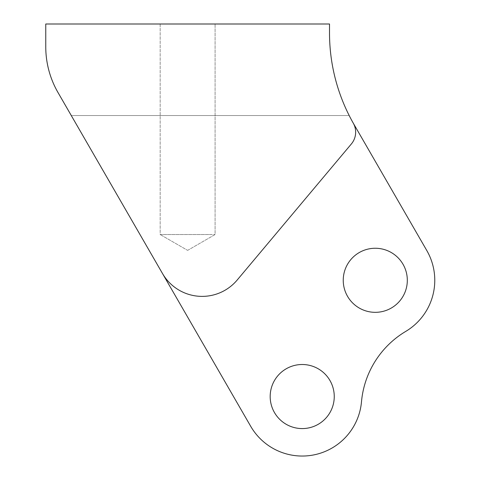 <?xml version="1.0" encoding="UTF-8"?>
<svg xmlns="http://www.w3.org/2000/svg" width="480" height="480" viewBox="0 0 480 480"><rect width="100%" height="100%" fill="white"/><g stroke="black" fill="none" stroke-linecap="round" stroke-linejoin="round"><path stroke-width="0.36" stroke-dasharray="2.4 1.8" d="M211.734 234.528L160.176 234.528L215.094 234.528L160.176 234.528L160.176 24L215.094 24L160.176 24L215.094 24L160.176 24L160.176 234.528L211.734 234.528M71.28 115.536L58.026 92.574A91.536 91.536 0 0 1 45.762 46.806L45.762 24L329.514 24L45.762 24L329.514 24L329.514 32.976A183.066 183.066 0 0 0 349.188 115.536L71.28 115.536L349.188 115.536M58.026 92.574A91.536 91.536 0 0 1 45.762 46.806L45.762 24L45.762 46.806A91.536 91.536 0 0 0 58.026 92.574L162.486 273.504A45.768 45.768 0 0 0 237.18 280.038A45.768 45.768 0 0 1 162.486 273.504L250.692 426.288A59.496 59.496 0 0 0 361.482 401.844A91.536 91.536 0 0 1 405.756 331.392A59.496 59.496 0 0 0 426.804 250.548L354.042 124.512A183.066 183.066 0 0 1 329.514 32.976M334.254 396.54A32.034 32.034 0 0 1 302.22 428.58A32.034 32.034 0 0 1 270.18 396.54A32.034 32.034 0 0 1 302.22 364.506A32.034 32.034 0 0 1 334.254 396.54M407.316 280.296A32.034 32.034 0 0 1 375.282 312.33A32.034 32.034 0 0 1 343.242 280.296A32.034 32.034 0 0 1 375.282 248.256A32.034 32.034 0 0 1 407.316 280.296M353.274 123.168A18.306 18.306 0 0 1 351.366 143.958L237.18 280.038L351.366 143.958A18.306 18.306 0 0 0 353.274 123.168A18.306 18.306 0 0 1 351.366 143.958L237.18 280.038A45.768 45.768 0 0 1 162.486 273.504M187.638 250.38L215.094 234.528L215.094 24L215.094 234.528L187.638 250.38L160.176 234.528L187.638 250.38"/><path stroke-width="0.72" d="M71.28 115.536L58.026 92.574A91.536 91.536 0 0 1 45.762 46.806L45.762 24L329.514 24L329.514 32.976A183.066 183.066 0 0 0 349.188 115.536M162.486 273.504L250.692 426.288A59.496 59.496 0 0 0 361.482 401.844A91.536 91.536 0 0 1 405.756 331.392A59.496 59.496 0 0 0 426.804 250.548L354.042 124.512A183.066 183.066 0 0 1 353.274 123.168A18.306 18.306 0 0 1 351.366 143.958L237.18 280.038A45.768 45.768 0 0 1 162.486 273.504L58.026 92.574M334.254 396.54A32.034 32.034 0 0 1 302.22 428.58A32.034 32.034 0 0 1 270.18 396.54A32.034 32.034 0 0 1 302.22 364.506A32.034 32.034 0 0 1 334.254 396.54M407.316 280.296A32.034 32.034 0 0 1 375.282 312.33A32.034 32.034 0 0 1 343.242 280.296A32.034 32.034 0 0 1 375.282 248.256A32.034 32.034 0 0 1 407.316 280.296M353.274 123.168A183.066 183.066 0 0 1 329.514 32.976"/></g></svg>
